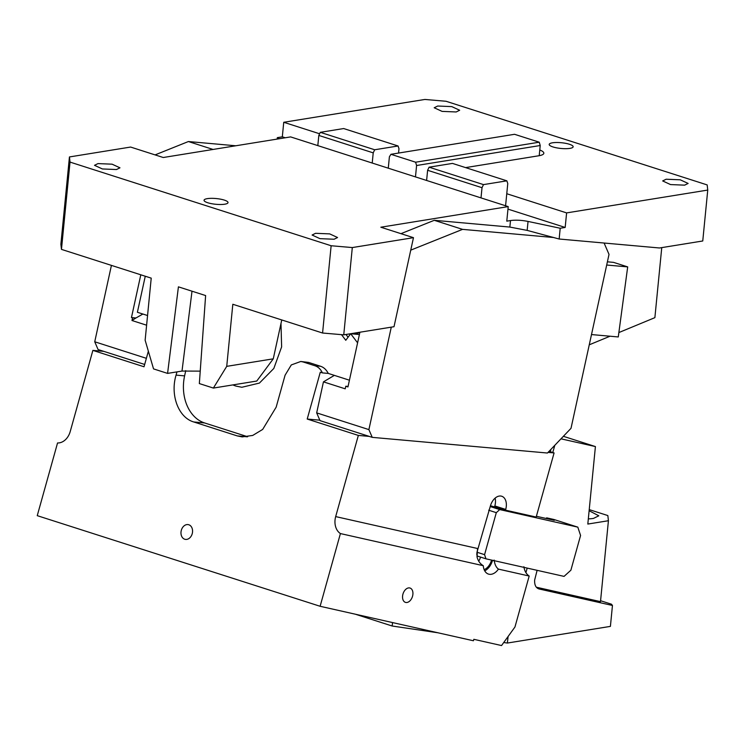 <?xml version="1.0" encoding="UTF-8"?>
<svg xmlns="http://www.w3.org/2000/svg" width="745" height="745" viewBox="0 0 745 745"><rect width="100%" height="100%" fill="white"/><g stroke="black" fill="none" stroke-linecap="round" stroke-linejoin="round"><path stroke-width="1.12" d="M591.493 334.561L618.275 336.954L627.69 266.896L606.691 265.024M589.258 344.814L610.025 336.219M618.862 332.559L654.883 317.649L661.756 247.619M507.969 209.121L565.176 227.449L566.61 212.902L707.75 190.068L707.173 184.918L446.069 101.273L424.883 99.448L283.743 122.282L282.318 136.829L277.336 137.639L277.196 139.073M607.389 261.821L613.545 262.37L627.69 266.896M465.588 167.606L539.222 155.696A18.811 4.489 5.6 0 0 543.831 153.265A18.811 4.489 5.6 0 0 539.78 149.978M566.61 212.902L506.768 193.728L507.764 183.549L506.861 180.83L483.486 184.611L482.015 187.712L481.009 197.9L426.615 180.467L427.611 170.288L429.092 167.187L452.466 163.406L506.861 180.83M319.605 133.774L283.743 122.282M456.182 111.964L442.083 111.387L434.195 107.755L437.688 106.032L451.787 106.61L459.665 110.251L456.182 111.964M684.646 185.151L670.547 184.574L662.668 180.942L666.151 179.228L680.25 179.806L688.129 183.438L684.646 185.151M569.869 148.385A12.041 2.868 5.6 0 0 573.147 146.765A12.041 2.868 5.6 0 0 565.734 143.347A12.041 2.868 5.6 0 0 552.464 142.807A12.041 2.868 5.6 0 0 549.186 144.418A12.041 2.868 5.6 0 0 556.599 147.836A12.041 2.868 5.6 0 0 569.869 148.385M707.75 190.068L702.759 240.98L659.493 247.983L559.15 239.015L527.162 230.391L509.859 227.067L434.27 220.306L462.561 229.367L553.572 237.506M213.07 149.447L188.392 141.541L155.09 154.895M188.392 141.541L235.765 145.778M144.66 364.454L98.079 349.535L94.736 341.778L111.424 265.388M279.431 138.719L277.336 137.639M135.925 317.975L131.455 317.575L140.796 274.793M142.9 314.017L135.581 318.199L131.455 317.575M372.249 437.362L320.024 420.627L316.672 412.879L368.896 429.614L372.249 437.362L547.445 453.025L571.015 428.31L609.019 254.39L604.102 243.028M505.585 205.769L506.768 193.728M565.176 227.449L560.203 228.249L559.15 239.015M285.26 137.769L282.318 136.829M200.228 371.131L182.004 371.066L167.578 373.394L153.544 368.896L145.135 340.214L151.226 278.136L61.462 249.379L70.021 162.093L69.443 156.944L130.608 147.054L163.248 157.512L290.625 136.903L317.817 145.62L318.823 135.432L320.294 132.331L343.669 128.55L398.072 145.983L398.975 148.693L398.547 153.06M94.736 341.778L146.374 358.326M132.535 317.929L131.977 320.518L146.607 325.202M135.581 318.199L131.977 320.518M61.462 249.379L60.885 244.23L69.443 156.944M359.91 332.233L347.952 386.934L345.773 386.236L348.064 386.441M316.672 412.879L323.451 381.859L334.384 375.359M368.896 429.614L391.283 327.157M462.561 229.367L410.746 250.143M481.009 197.9L508.211 206.607L506.786 221.153L510.493 220.557C515.661 219.859 521.509 220.148 528.047 221.433L560.203 228.249M398.072 145.983L374.688 149.764L373.217 152.865L372.221 163.043L426.615 180.467M281.759 319.95L273.266 358.829L256.764 381.049L213.377 388.071L199.343 383.573L205.62 295.56L178.418 286.844L167.578 373.394M213.377 388.071L226.731 366.354L273.266 358.829M322.576 333.024L331.134 245.748L352.31 247.563L343.752 334.84L322.576 333.024L232.822 304.267L226.731 366.354M70.021 162.093L331.134 245.748M323.451 381.859L345.214 388.825L345.773 386.236M434.27 220.306L400.968 233.66M482.015 187.712L427.611 170.288M483.486 184.611L429.092 167.187M318.823 135.432L373.217 152.865M317.817 145.62L372.221 163.043M320.294 132.331L374.688 149.764M352.31 247.563L413.475 237.674L394.012 326.71L343.752 334.84M508.211 206.607L380.835 227.216L413.475 237.674M224.739 204.204A12.041 2.868 5.6 0 0 228.017 202.593A12.041 2.868 5.6 0 0 220.595 199.176A12.041 2.868 5.6 0 0 207.324 198.636A12.041 2.868 5.6 0 0 204.046 200.247A12.041 2.868 5.6 0 0 211.468 203.664A12.041 2.868 5.6 0 0 224.739 204.204M334.077 239.238L319.978 238.661L312.09 235.029L315.582 233.306L329.681 233.883L337.56 237.525L334.077 239.238M116.481 169.534L102.382 168.957L94.503 165.316L97.986 163.602L112.085 164.179L119.973 167.821L116.481 169.534M415.617 162.205L390.929 154.299L514.562 134.296L539.25 142.202L415.617 162.205L416.585 165.511L415.477 176.9M539.25 142.202L540.218 145.517L416.585 165.511M539.222 155.696L540.218 145.517M390.929 154.299L389.393 156.804L388.275 168.184M536.335 587.209L600.489 601.634L608.423 520.727L587.814 524.061L595.413 446.572L563.378 436.309M608.423 520.727L607.846 515.568L589.23 509.608M588.327 518.883A19.566 4.666 -174.4 0 0 593.476 518.418L598.812 515.801L589.127 510.744M355.216 614.169L392.187 626.014L392.531 622.569M537.117 570.325L534.659 579.982C534.379 584.927 535.841 587.917 539.035 588.96L612.455 605.471L610.406 626.387L507.382 643.047L503.741 642.516M437.976 632.784L392.187 626.014M560.985 438.824L595.413 446.572M600.582 600.721L611.496 604.214L612.455 605.471M527.19 568.09L525.923 572.644M508.09 636.5L507.382 643.047M554.802 445.314L552.79 452.513M550.937 449.365L550.276 451.712M232.915 384.914A48.164 36.17 -84.9 0 0 235.923 386.068L241.855 387.27L259.418 383.079L273.825 368.458L281.629 346.881L280.986 323.507M145.862 276.414L145.163 276.693L137.387 312.276L147.557 315.526M247.638 436.738L204.586 422.946A39.131 29.39 95.1 0 1 184.602 375.88L185.747 370.647M349.424 380.201L328.247 373.413C326.394 369.753 323.833 367.369 320.574 366.27L308.607 362.433L300.766 361.483L291.304 364.929L285.084 375.201L276.153 407.18L262.668 429.427L252.713 435.443L242.162 436.896L237.31 435.918L193.793 421.977C178.493 417.638 170.037 395.129 176.062 375.117L176.965 371.876M341.499 334.654L345.773 340.288L350.69 333.741L357.591 342.84M308.607 362.433L303.01 361.93L314.977 365.767C318.236 366.866 320.713 369.241 322.389 372.891L320.285 372.221L307.21 419.044L358.345 435.425L335.678 516.592A15.049 11.408 -77.3 0 0 340.418 533.569L320.117 606.281L37.25 515.661L57.551 442.958A15.049 11.408 -77.3 0 0 70.216 431.551L92.883 350.392L144.018 366.773L148.357 351.221M303.01 361.93L300.766 361.483M184.751 539.24A7.525 5.699 -77.3 0 0 185.123 539.343A7.525 5.699 -77.3 0 0 192.275 533.504A7.525 5.699 -77.3 0 0 188.792 524.759A7.525 5.699 -77.3 0 0 188.42 524.657A7.525 5.699 -77.3 0 0 181.268 530.505A7.525 5.699 -77.3 0 0 184.751 539.24M405.718 602.444A7.525 4.898 107.8 0 0 412.469 596.484A7.525 4.898 107.8 0 0 410.029 588.038A7.525 4.898 107.8 0 0 409.759 587.963A7.525 4.898 107.8 0 0 403.008 593.914A7.525 4.898 107.8 0 0 405.438 602.37A7.525 4.898 107.8 0 0 405.718 602.444M546.048 518.446L546.69 517.859L554.308 520.299L536.391 516.276M495.127 498.116A12.041 7.841 107.8 0 1 494.838 505.948L505.715 509.431A12.041 7.841 107.8 0 0 501.72 496.245A12.041 7.841 107.8 0 0 501.283 496.123A12.041 7.841 107.8 0 0 490.387 505.985L476.968 552.222L484.576 554.662L485.964 558.825L476.893 555.919M485.964 558.825L564.058 576.388L570.875 570.223L580.579 535.469L577.813 527.143L553.88 519.479L546.69 517.859M484.148 569.646A12.041 7.841 107.8 0 0 491.56 560.119L491.113 559.979M478.718 561.181A12.041 7.841 107.8 0 0 480.553 557.083M476.968 552.222L476.791 554.662M490.229 506.544L499.718 509.58L496.31 512.662L484.576 554.662M496.31 512.662L488.692 510.223M499.718 509.58L577.813 527.143M494.838 505.948L494.587 506.842M505.715 509.431L505.51 510.157L490.452 505.734M505.51 510.157L536.177 517.058L554.084 452.932L549.065 451.321M335.678 516.592L477.498 548.497L477.061 557.036C478.048 560.929 480.115 563.816 483.282 565.706A13.55 8.819 107.8 0 0 488.469 574.088A13.55 8.819 107.8 0 0 488.962 574.218A13.55 8.819 107.8 0 0 498.442 569.115C496.245 567.457 494.876 564.729 494.317 560.911L494.177 560.082M484.716 570.828A13.55 8.819 107.8 0 0 492.519 560.333L492.529 560.296M483.282 565.706L340.418 533.569M554.084 452.932L548.05 452.392M369.269 436.402L358.345 435.425M307.21 419.044L319.829 420.18M103.806 351.361L92.883 350.392M523.884 566.759C524.527 570.987 526.287 574.078 529.192 576.034L498.442 569.115M320.117 606.281L473.429 640.765L473.839 639.312L501.543 645.552L514.953 627.011L529.192 576.034M328.247 373.413L322.389 372.891M350.69 333.741L359.407 334.524M359.863 332.447L355.831 333.937L355.123 333.006M345.978 334.486L348.064 337.234M528.047 221.433L527.162 230.391M510.493 220.557L509.859 227.067M182.004 371.066L192.005 291.202M492.519 560.333L494.317 560.911M184.602 375.88L176.062 375.117M204.586 422.946L193.793 421.977M247.172 436.803L237.31 435.918M320.574 366.27L314.977 365.767"/></g></svg>
